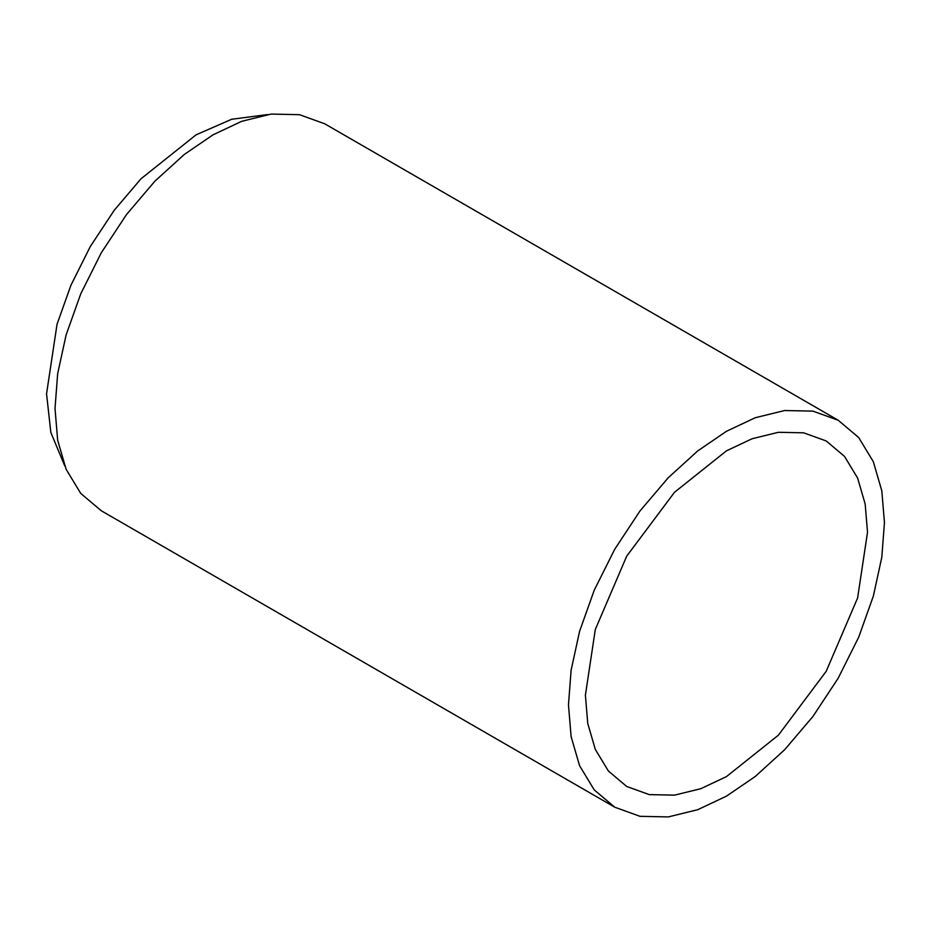 <?xml version="1.0" encoding="UTF-8"?>
<svg xmlns="http://www.w3.org/2000/svg" width="931" height="931" viewBox="0 0 931 931"><rect width="100%" height="100%" fill="white"/><g stroke="black" fill="none" stroke-linecap="round" stroke-linejoin="round"><path stroke-width="1.4" d="M838.179 420.23L324.71 123.788L299.456 114.676L271.154 114.082L241.746 121.298L213.001 134.844L184.257 154.488L154.849 181.231L126.546 214.502L101.293 252.778L80.764 293.8L66.101 334.939L57.652 373.773L55.01 408.488L57.652 440.165L66.101 469.236L80.764 493.453L101.293 510.77L614.751 807.212L640.016 816.324L668.307 816.918L697.715 809.702L726.459 796.156L755.216 776.512L784.612 749.769L812.914 716.498L838.179 678.222L858.696 637.2L873.359 596.061L881.808 557.227L884.45 522.512L881.808 490.835L873.359 461.764L858.696 437.547L838.179 420.23L812.914 411.118L784.612 410.524L755.216 417.74L726.459 431.297L697.715 450.93L668.307 477.673L640.004 510.944L614.751 549.22L594.222 590.242L579.571 631.381L571.11 670.215L568.469 704.93L571.11 736.607L579.571 765.678L594.222 789.895L614.751 807.212M867.517 532.276L865.167 503.997L857.614 478.045L844.533 456.423L826.204 440.957L803.651 432.822L778.386 432.298L752.132 438.734L726.459 450.837L674.533 492.255L626.714 556.133L595.305 629.484L585.401 695.166L587.752 723.445L595.305 749.397L608.397 771.019L626.714 786.486L649.268 794.62L674.544 795.144L700.799 788.708L726.459 776.605L778.386 735.187L826.204 671.309L857.614 597.958L867.517 532.276M267.488 114.583L231.668 119.261L196.069 134.844L141.035 178.752L114.257 210.231L90.342 246.459L70.919 285.282L57.047 324.221L46.55 393.836L50.844 432.45L64.705 465.814"/></g></svg>
